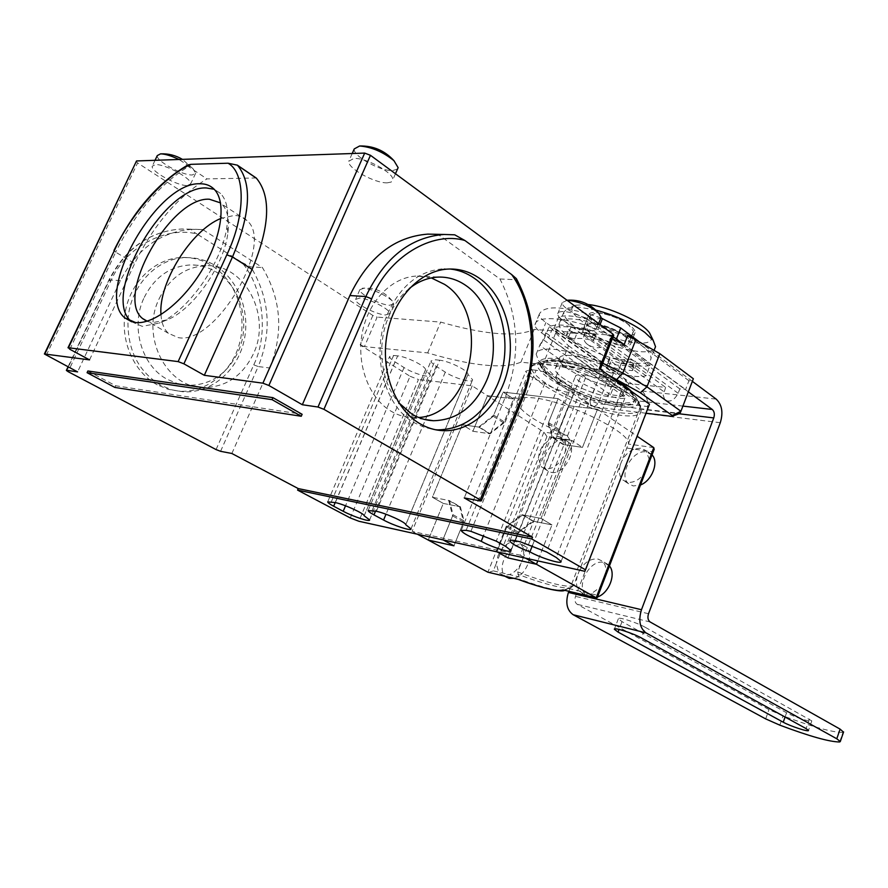 <?xml version="1.0" encoding="UTF-8"?>
<svg xmlns="http://www.w3.org/2000/svg" width="888" height="888" viewBox="0 0 888 888"><rect width="100%" height="100%" fill="white"/><g stroke="black" fill="none" stroke-linecap="round" stroke-linejoin="round"><path stroke-width="0.67" stroke-dasharray="4.44 3.33" d="M645.387 627.383L811.81 720.912C812.42 722.865 793.472 716.738 786.568 712.775L622.011 621.633L618.348 618.758C617.549 616.361 637.04 622.566 645.387 627.383L641.414 637.995M600.943 317.937C564.812 305.949 544.266 304.684 539.305 314.152L539.282 314.263C539.105 316.417 541.314 319.158 545.909 322.488L641.869 390.986C647.718 396.348 649.139 403.896 646.142 413.63L575.502 596.359C574.381 599.999 574.936 602.641 577.167 604.295L768.986 709.623L783.083 715.895C812.875 727.028 832.833 732.533 842.956 732.389L843.522 732.145M692.351 381.341L638.516 341.236M622.888 343.689L688.333 391.852M568.853 591.341L639.549 409.013C640.625 405.516 640.115 402.819 638.017 400.91L541.669 332.933C537.051 329.637 534.831 326.928 534.987 324.819L535.009 324.708C535.986 315.207 565.256 317.027 598.09 329.47L613.164 336.741M646.031 375.791L582.917 329.981C569.297 326.407 559.762 325.685 554.312 327.794L617.515 372.938C630.469 376.468 639.982 377.422 646.031 375.791L650.105 365.312C644.022 367.022 634.509 366.134 621.556 362.637L558.619 317.138C564.091 314.94 573.637 315.606 587.257 319.136L650.105 365.312M582.917 329.981L587.257 319.136M558.619 317.138L554.312 327.794M617.515 372.938L621.556 362.637M157.265 384.826C133.533 372.105 119.558 339.949 125.63 310.09C131.557 280.197 156.443 257.786 182.706 257.464C193.096 257.353 202.797 260.062 211.777 265.59C235.487 280.286 247.208 313.309 239.816 342.313C232.567 371.351 206.993 392.762 179.742 391.264L168.243 389.321L157.265 384.826M128.016 319.702C130.014 285.736 157.32 257.453 186.447 257.631C196.859 257.52 206.56 260.228 215.551 265.767C239.283 280.519 251.015 313.619 243.601 342.713C236.341 371.828 210.734 393.306 183.45 391.819L171.939 389.876L160.95 385.359C138.362 371.617 127.373 349.894 127.983 320.202M450.005 268.997L443.878 268.775C419.724 270.429 401.132 285.081 388.067 312.731C370.252 352.125 383.527 405.616 414.041 422.621L424.431 427.428L435.342 429.725M131.568 321.756L142.247 326.351L158.919 323.154C187.879 311.843 223.177 261.283 227.095 225.263C228.882 210.623 226.718 200.033 220.59 193.506L214.186 189.266M389.677 305.272L393.884 303.84L392.041 300.655C383.838 294.083 374.447 289.943 363.88 288.245L359.84 289.677C358.663 293.75 380.131 304.928 389.677 305.272M385.514 314.974L389.699 313.608C390.986 309.701 369.108 298.346 359.618 298.057L355.611 299.434C354.467 303.419 375.979 314.552 385.514 314.974M567.132 300.322L562.237 302.608C560.916 307.659 582.772 319.07 594.56 319.569L600.776 318.204M590.143 330.636C594.194 330.913 596.37 330.203 596.669 328.505C598.112 323.654 575.746 312.021 564.002 311.588C560.095 311.377 558.008 312.088 557.731 313.742C556.454 318.681 578.365 330.059 590.143 330.636M157.254 155.611C155.811 160.917 182.717 175.68 192.33 174.958L195.649 173.216L193.129 168.82L179.021 159.485M187.401 185.548L190.698 183.849C192.319 178.81 164.835 163.781 155.333 164.591L152.214 166.278C150.827 171.473 177.811 186.18 187.401 185.548M354.245 148.918C352.547 155.844 380.308 171.384 392.685 170.574L397.547 169.009M387.335 182.817L391.197 182.062L392.74 179.998C394.627 173.382 366.167 157.498 353.89 158.441L348.762 161.261C347.13 168.043 374.98 183.516 387.335 182.817M144.233 297.413C154.767 276.856 170.274 266.034 190.754 264.935C199.955 264.868 208.547 267.288 216.517 272.172C241.259 286.88 250.993 324.398 237.984 352.125C227.139 374.159 210.489 385.237 188.034 385.359L177.556 383.616L167.566 379.487C141.658 366.211 129.97 326.473 144.233 297.413M409.202 288.578C400.621 295.593 393.828 304.839 388.833 316.328C376.257 344.744 380.83 382.395 398.912 402.908M146.764 321.29L152.292 322.71L167.233 319.835C193.118 309.712 224.409 264.89 227.894 232.756C229.493 219.591 227.517 210.068 221.956 204.185L220.557 202.908M159.241 298.568C169.852 277.755 185.459 266.8 206.038 265.69C245.132 263.814 271.894 315.984 253.38 353.868C242.468 376.168 225.73 387.39 203.174 387.534C166.578 387.568 140.237 336.419 159.241 298.568M431.324 277.922L417.626 276.035C392.751 276.412 368.631 300.322 362.393 332.145C356.021 363.925 368.709 397.979 390.998 411.155C397.791 415.196 404.95 417.371 412.476 417.693L418.659 417.504M160.972 314.641C161.494 322.943 163.947 329.159 168.354 333.278L178.31 337.629C215.618 345.465 275.324 243.134 246.931 220.557C243.578 217.216 239.327 215.518 234.177 215.451L220.923 218.437M87.879 370.984L115.618 385.747L302.12 414.296M114.841 387.434L115.618 385.747M231.857 453.479L269.686 367.965C283.783 332.911 281.352 299.423 262.393 267.51L202.708 229.559L192.896 229.237C161.183 231.402 137.03 248.54 120.413 280.641L77.589 371.883M46.265 355.311L137.607 162.937L372.849 315.451L377.134 317.105L364.446 346.609L427.672 352.902C472.383 366.067 503.463 369.164 520.901 362.193L598.945 369.963L600.155 369.63L599.267 368.564M372.849 315.451L360.139 344.944L410.067 376.279L350.283 517.937M216.062 449.572L253.757 364.835C268.731 334.243 263.581 287.645 241.891 262.404L196.903 233.977C165.878 225.774 125.042 247.297 110.545 281.54L68.132 371.672M436.441 234.299L438.15 234.465L499.922 278.965C518.992 316.295 520.834 355.589 505.45 396.825L464.269 497.913M89.544 359.873L134.676 263.514C153.613 224.919 177.7 196.714 206.96 178.899L256.044 177.989M202.708 229.559L191.331 229.315C191.619 230.425 193.473 231.979 196.903 233.977M241.891 262.404L250.849 266.944L262.393 267.51M410.067 376.279L418.448 379.509L358.83 521.245M586.457 375.446L581.274 374.914C577.555 374.558 575.579 375.091 575.357 376.49C576.401 380.275 582.739 384.393 594.372 388.833C604.24 395.859 625.629 401.376 625.418 396.77L621.123 391.675L612.032 385.281C603.951 380.097 595.426 376.823 586.457 375.446L520.379 541.813M536.097 370.229L531.224 369.719L525.885 371.151C526.995 374.847 533.3 378.91 544.821 383.327C554.578 390.076 574.725 395.404 574.514 391.131L569.985 385.991L560.883 379.764C552.836 374.714 544.577 371.539 536.097 370.229L470.918 531.335M397.669 355.877L393.595 355.455L389.643 356.521C389.643 357.797 391.43 359.573 395.016 361.86L404.051 367.565C413.297 373.582 430.547 378.532 430.325 375.069L425.474 369.841C426.54 366.566 406.626 356.532 397.669 355.877L335.32 502.597M439.66 360.228L435.353 359.784L431.002 360.95C430.991 362.249 432.734 364.036 436.208 366.311L445.288 372.139C454.656 378.377 472.816 383.494 472.594 379.786L467.954 374.447C469.042 371.018 449.039 360.928 439.66 360.228L376.39 511.299M648.573 406.66L582.195 398.823L597.491 409.246L568.564 405.683L558.097 398.656L503.13 392.085L513.597 398.923L487.468 395.704L472.172 385.847L418.448 379.509M360.139 344.944L364.446 346.609M613.719 335.342L534.232 329.437C516.494 337.34 485.292 334.887 440.648 322.089L377.134 317.105M137.607 162.937L135.986 161.25M499.922 278.965L516.217 279.742L516.394 278.654M454.379 234.809L438.15 234.465M187.945 164.924L188.4 166.589L206.96 178.899M467.865 374.769L405.738 524.875M425.43 370.052L364.147 515.906M544.821 383.327L483.627 535.342M594.372 388.833L532.434 545.521M472.172 385.847L412.121 531.368L520.213 555.178L582.195 398.823M546.941 436.574L538.317 458.197L539.527 451.814L542.69 445.565L552.292 437.351L558.452 436.408L563.269 438.927L546.941 436.574L543.922 432.112L487.468 395.704L513.597 398.923L504.284 421.856L493.717 415.151L503.13 392.085L558.097 398.656L548.54 422.555L553.424 437.817L571.872 440.47L541.025 518.437L522.743 514.874L533.677 521.278L551.97 524.886L537.795 560.883L551.97 524.886L541.025 518.437L571.872 440.47L582.484 447.386L597.491 409.246L582.484 447.386L564.047 444.666L559.107 429.448L568.564 405.683L597.491 409.246L637.129 436.263M520.213 555.178L525.563 558.175M534.232 329.437L520.901 362.193M427.672 352.902L440.648 322.089M504.284 421.856L489.332 433.677L472.893 431.257L487.468 395.704L472.893 431.257L462.293 424.697L432.401 497.269L443.301 503.429L428.282 540.071L443.301 503.429L459.584 506.648L463.591 522.066L453.946 545.809L464.058 520.912L453.091 514.751L449.483 500.599L432.401 497.269L462.293 424.697L478.721 427.061L493.717 415.151M417.438 534.232L412.121 531.368M522.743 514.874L506.793 526.995L496.892 551.759L442.879 539.793L452.614 515.917L448.684 500.444L432.401 497.269L443.301 503.429L460.395 506.804L449.483 500.599M548.54 422.555L559.107 429.448M533.677 521.278L517.782 533.288L507.992 557.908L518.259 532.079L532.789 521.101L551.97 524.886L541.025 518.437L521.855 514.696L507.27 525.785L496.892 551.759L442.879 539.793L453.091 514.751M564.047 444.666L553.424 437.817M459.584 506.648L448.684 500.444M478.721 427.061L489.332 433.677M463.591 522.066L452.614 515.917M517.782 533.288L506.793 526.995M570.24 355.511C563.403 354.945 559.74 355.977 559.262 358.586C557.142 366.378 594.56 385.348 615.118 387.101C622.377 387.834 626.284 386.835 626.861 384.104C629.459 376.556 590.698 356.843 570.24 355.511C563.403 354.945 559.74 355.977 559.262 358.586C557.142 366.378 594.56 385.348 615.118 387.101C622.377 387.834 626.284 386.835 626.861 384.104C629.459 376.556 590.698 356.843 570.24 355.511M566.156 365.69C559.329 365.09 555.677 366.067 555.233 368.62C553.18 376.257 590.675 395.16 611.221 397.047C618.47 397.813 622.366 396.869 622.921 394.194C625.452 386.813 586.591 367.166 566.156 365.69C559.329 365.09 555.677 366.067 555.233 368.62C553.18 376.257 590.675 395.16 611.221 397.047C618.47 397.813 622.366 396.869 622.921 394.194C625.452 386.813 586.591 367.166 566.156 365.69M602.708 363.181C584.06 355.367 567.732 350.738 553.701 349.284C542.723 348.429 536.874 350.083 536.163 354.268L538.561 360.561L555.888 377.134L558.485 383.716L542.002 368.076C528.504 352.414 571.139 356.199 608.324 374.98M612.343 338.805L610.411 337.973L608.602 342.535C602.131 348.962 594.882 349.428 586.846 343.911C583.827 341.225 582.95 337.94 584.226 334.032L586.047 329.492L563.403 325.219C556.954 324.753 552.192 325.241 549.128 326.684L543.722 340.026L540.337 343.956L540.47 345.965L545.798 332.811L548.573 338.084L552.092 329.404L613.486 373.149L610.189 381.54L615.484 382.106L610.511 394.772L623.875 396.292L628.87 383.516L665.634 387.412L663.203 395.16L664.835 399.977C669.796 402.664 674.236 400.444 678.143 393.295L679.831 388.911L685.569 389.521L688.933 380.741L692.296 381.074L679.942 413.442L598.268 403.663L590.043 400.499L590.564 405.561L558.485 383.716M568.486 345.754L602.219 369.686L590.043 400.499L555.888 377.134L568.486 345.754L552.092 329.404M574.37 333.111L568.464 333.078L570.851 327.139L568.598 329.548L570.917 331.213L576.989 333.2C580.563 331.89 586.679 332.378 595.315 334.643L592.94 340.615L594.383 339.205L592.063 337.518L581.684 334.121L574.37 333.111M592.063 337.518L594.449 331.535L584.071 328.138L570.851 327.139M646.031 413.231L593.994 406.882L590.564 405.561M593.994 406.882L598.268 403.663L610.411 372.838L613.486 373.149M693.35 378.732L692.296 381.074M688.933 380.741L627.827 335.287M624.253 344.378L685.569 389.521M679.831 388.911L610.411 337.973M610.189 381.54L548.573 338.084M545.798 332.811L615.484 382.106M610.511 394.772L540.47 345.965M543.722 340.026L623.875 396.292M628.87 383.516L549.128 326.684M568.464 333.078L566.222 335.442L568.553 337.107L574.625 339.105C578.199 337.817 584.304 338.317 592.94 340.615M606.793 364.435L609.013 366.023L618.991 369.319L632.178 370.618L634.787 368.509L632.578 366.911L626.528 364.913C622.721 366.034 616.627 365.445 608.236 363.181L606.793 364.435L609.079 358.674L610.522 357.387C618.914 359.651 625.008 360.206 628.815 359.063L626.528 364.913M586.047 329.492L665.634 387.412M610.411 372.838L602.219 369.686M584.071 328.138L581.684 334.121M594.383 339.205L596.769 333.222L595.315 334.643M594.449 331.535L596.769 333.222M574.625 339.105L576.989 333.2M568.553 337.107L570.917 331.213M566.222 335.442L568.598 329.548M609.013 366.023L611.277 360.262L609.079 358.674M618.991 369.319L621.267 363.547L611.277 360.262M608.236 363.181L610.522 357.387M632.578 366.911L634.876 361.05L628.815 359.063M634.787 368.509L637.073 362.659L634.876 361.05M632.178 370.618L634.454 364.802L637.073 362.659M621.267 363.547L634.454 364.802M595.759 310.045L578.854 307.137L567.765 308.169L563.813 312.188C563.458 316.206 567.388 321.234 575.602 327.25C595.548 340.47 616.705 348.596 639.06 351.604C647.474 352.292 652.736 351.215 654.867 348.362M571.006 338.716C595.915 357.365 650.493 371.14 650.948 358.43C651.337 354.8 647.774 350.127 640.226 344.422C615.584 325.119 558.53 310.966 559.107 323.854C558.785 327.794 562.748 332.745 571.006 338.716M588.089 304.529L575.746 305.206C557.353 310.955 607.98 341.469 637.44 342.99C647.297 343.678 652.025 341.736 651.625 337.163M590.331 333.133C586.247 330.125 584.304 327.628 584.482 325.641C584.36 319.07 612.931 326.118 625.418 335.864C629.315 338.816 631.157 341.236 630.957 343.134C630.824 349.672 602.885 342.713 590.331 333.133M629.603 325.241C617.171 315.418 588.611 308.447 588.689 315.151C588.489 317.171 590.42 319.691 594.483 322.721C606.981 332.378 634.909 339.249 635.098 332.6C635.309 330.658 633.477 328.205 629.603 325.241M596.07 322.244C607.581 331.146 633.322 337.473 633.488 331.335L628.415 324.553C618.059 317.615 607.448 313.708 596.592 312.82L590.742 315.273C590.564 317.127 592.329 319.458 596.07 322.244M591.686 333.233C603.252 342.058 629.004 348.473 629.115 342.457C629.303 340.703 627.605 338.472 623.998 335.753C612.498 326.784 586.202 320.291 586.313 326.351C586.147 328.171 587.934 330.469 591.686 333.233M563.825 590.154L571.994 586.868L573.848 584.892L641.092 411.033C645.387 399.311 580.907 366.855 547.585 364.457C536.63 363.492 530.813 365.035 530.158 369.086C527.161 381.474 587.989 411.943 621.611 415.418C633.666 416.838 640.159 415.384 641.092 411.033L638.583 402.53C628.882 388.289 576.257 364.79 549.073 362.748L535.486 363.569C513.986 370.485 582.939 409.179 621.833 412.964C638.761 414.729 644.333 411.255 638.583 402.53L636.008 397.136C627.028 383.938 578.854 362.415 553.835 360.572L541.292 361.349C521.278 367.743 584.792 403.563 620.668 406.926C636.23 408.48 641.347 405.217 636.008 397.136C626.373 382.828 579.786 362.437 554.678 360.395L541.292 361.349L535.486 363.569C531.635 365.801 529.859 367.643 530.158 369.086L516.905 401.764C517.449 398.002 523.176 396.725 534.088 397.924C567.266 401.087 632.267 433.2 628.304 444.011M551.237 472.394C563.758 475.38 578.221 449.483 568.276 441.969L564.069 440.048C551.448 437.384 537.296 463.136 547.319 470.596L551.237 472.394M565.034 452.27C566.544 446.586 565.956 442.135 563.269 438.927L569.93 439.882L563.303 456.632C558.397 465.157 552.48 469.23 545.543 468.853L541.625 467.055L538.317 458.197L496.27 563.503L497.979 555.744L502.231 548.562C506.859 543.267 511.632 541.003 516.561 541.747L519.935 543.334C523.676 546.697 524.642 551.87 522.832 558.863L517.671 571.905L519.436 579.131L518.292 579.42M513.719 578.343C526.151 576.279 534.998 552.891 525.796 546.664L522.41 545.077C509.39 541.38 494.96 569.474 506.116 576.923M488.6 572.416L493.328 570.873L496.27 563.503L498.59 572.105L500.177 573.704L503.274 575.169L509.412 574.636C514.208 572.727 518.093 568.964 521.056 563.347M595.36 597.591L597.546 596.947M609.434 565.956L603.884 562.481C589.676 558.508 574.68 587.412 586.668 595.781M605.96 575.013L606.193 569.486L604.872 564.613L602.12 561.027L598.035 559.063C590.509 558.286 584.193 562.382 579.087 571.373M577.289 576.023C575.702 582.151 576.345 587.146 579.231 590.975L584.459 594.272L591.197 593.783L600.155 587.29L602.497 584.038M652.025 454.911L646.397 451.937C632.689 449.084 617.948 475.402 628.615 483.749L633.311 485.969L640.503 484.959M654.079 449.55L652.181 451.703L634.054 449.106L640.792 448.151L645.82 450.505L649.272 459.296L648.995 462.815M645.643 471.55L643.334 474.78L652.181 451.703M620.146 465.412C618.536 471.772 619.469 476.656 622.932 480.075L627.627 482.295C633.122 482.906 638.35 480.397 643.334 474.78L597.136 595.171L597.391 597.369M618.459 404.306C628.438 405.416 633.81 404.14 634.587 400.477C638.15 390.509 584.781 363.547 556.954 361.605C547.741 360.806 542.834 362.138 542.246 365.59C539.593 376.024 590.431 401.598 618.459 404.306M614.052 379.043C594.061 368.465 575.269 362.049 557.686 359.795C548.462 359.007 543.556 360.35 542.968 363.814C540.293 374.292 591.108 399.878 619.136 402.553C629.126 403.651 634.498 402.364 635.286 398.69L631.357 391.308M522.832 558.863L563.303 456.632M516.905 401.764C519.225 411.1 535.897 422.3 566.933 435.364L569.93 439.882M493.262 416.283L503.818 422.988L513.597 398.923L503.13 392.085L493.262 416.283L479.531 427.184L462.293 424.697L472.893 431.257L490.143 433.788L479.531 427.184M558.641 430.613L548.074 423.731L558.097 398.656L568.564 405.683L558.641 430.613L563.147 444.544L552.536 437.695L571.872 440.47L582.484 447.386L563.147 444.544M626.861 448.063L634.054 449.106C628.915 451.304 624.863 455.233 621.889 460.905M548.074 423.731L552.536 437.695M503.818 422.988L490.143 433.788M521.855 514.696L532.789 521.101M460.395 506.804L464.058 520.912M518.259 532.079L507.27 525.785M568.653 588.5L597.136 595.171M493.328 570.873L519.247 576.934M650.138 621.977L577.167 604.295M809.423 719.025L806.082 728.593M785.07 717.027L786.568 712.775M622.011 621.633L619.058 629.414M648.518 613.73L575.502 596.359M839.671 741.968L842.956 732.389M779.819 725.152L783.083 715.895M765.689 718.903L768.986 709.623M541.669 332.933L545.909 322.488M720.29 422.699L646.142 413.63M639.549 409.013L679.065 413.764M682.905 406.094L638.017 400.91M600.044 324.586L598.09 329.47M641.869 390.986L716.194 399.112M535.009 324.708L539.305 314.152M120.413 280.641L109.402 279.931L68.387 367.022M220.568 451.315L258.208 366.555L269.686 367.965M505.45 396.825L521.589 398.801L480.219 500.965M69.863 349.295L115.695 252.17L134.676 263.514M191.331 229.315L181.563 229.004C149.972 231.146 125.918 248.118 109.402 279.931L110.545 281.54M253.757 364.835L258.208 366.555C272.239 331.801 269.786 298.601 250.849 266.944M598.945 369.963L612.554 335.586M516.217 279.742C535.264 317.449 537.051 357.131 521.589 398.801L522.688 398.668M113.975 250.427L115.695 252.17C134.898 213.264 159.13 184.737 188.4 166.589M436.208 366.311L375.546 511.122M372.183 510.4L435.353 359.784M445.288 372.139L385.991 514.241M395.016 361.86L335.209 502.575M331.335 501.753L393.595 355.455M404.051 367.565L345.521 505.794M466.145 530.325L531.224 369.719M569.985 385.991L505.938 546.575M560.883 379.764L496.248 541.147M515.295 540.736L581.274 374.914M621.123 391.675L556.232 557.486M612.032 385.281L546.542 551.948M555.577 333.266L542.735 365.057L545.709 372.039M678.143 393.295L608.602 342.535M584.226 334.032L663.958 391.752M571.994 586.868L571.028 587.567C568.464 588.478 562.903 587.934 554.356 585.947C543.9 583.449 531.701 579.553 517.76 574.259M573.848 584.892C572.527 586.846 566.511 586.591 555.821 584.126C544.91 581.54 532.19 577.455 517.671 571.905M555.699 360.739C543.534 358.874 530.647 363.692 553.257 379.576C577.511 395.537 609.69 404.484 619.613 405.106C639.527 406.427 641.291 400.499 624.908 387.335C610.689 376.279 572.061 361.438 555.699 360.739M566.933 435.364L543.922 432.112L487.901 572.205M653.79 447.63L628.304 444.033M565.412 589.954L564.968 590.176C558.474 591.475 543.301 587.789 519.436 579.131M811.81 720.912L808.491 730.436M618.348 618.758L614.441 629.048M539.282 314.263L534.987 324.819M186.447 257.631L182.706 257.464M443.878 268.775L449.328 269.02M393.884 303.84L389.699 313.608M598.645 323.554L596.669 328.505M195.649 173.216L190.698 183.849M395.471 173.737L392.74 179.998M206.038 265.69L190.754 264.935M417.626 276.035L438.894 277.078M168.354 333.278L147.186 321.167M68.043 366.833L108.891 280.12C125.33 248.274 149.55 231.235 181.563 229.004L192.896 229.237M183.45 391.819L179.742 391.264M220.59 193.506L214.208 189.288M368.309 510.256L431.002 360.95M411 528.926L472.594 379.786M405.749 524.719L467.954 374.447M327.827 501.609L389.643 356.521M369.597 519.924L430.325 375.069M364.158 515.762L425.474 369.841M461.338 530.147L525.885 371.151M511.033 550.638L574.514 391.131M509.956 540.559L575.357 376.49M561.105 561.494L625.418 396.77M359.84 289.677L355.611 299.434M562.237 302.608L557.731 313.742M155.034 160.306L152.214 166.278M352.192 153.524L348.762 161.261M227.894 232.756L227.095 225.263M167.233 319.835L158.919 323.154M392.041 300.655C384.226 291.375 374.292 287.246 362.237 288.256M567.044 300.255L565.889 300.388M193.129 168.82L182.44 159.363M203.174 387.534L188.034 385.359M412.476 417.693L424.542 419.425M246.931 220.557L221.956 204.185M555.233 368.62L559.262 358.586L555.233 368.62M536.163 354.268L540.337 343.956M622.921 394.194L626.861 384.104L622.921 394.194M542.002 368.076L538.561 360.561M586.846 343.911L664.835 399.977M654.09 350.327L650.948 358.43M588.689 315.151L584.482 325.641M633.488 331.335L629.115 342.457M563.813 312.188L559.107 323.854M575.746 305.206L567.765 308.169M635.098 332.6L630.957 343.134M590.742 315.273L586.313 326.351M628.993 324.997C619.735 316.794 608.935 312.743 596.592 312.82M564.568 590.331L573.193 585.958M568.276 441.969L562.648 438.317M525.796 546.664L519.935 543.334M607.969 564.446L602.12 561.027M651.426 454.301L645.82 450.505M634.587 400.477L635.286 398.69M547.319 470.596L541.625 467.055M504.895 576.257L500.177 573.704M585.925 595.371L580.741 592.474M628.615 483.749L622.932 480.075M542.246 365.59L542.968 363.814"/><path stroke-width="1.33" d="M843.522 732.145L840.104 729.126L650.138 621.977C647.918 620.279 647.385 617.537 648.518 613.73L720.29 422.699C723.354 412.531 721.988 404.673 716.194 399.112L692.351 381.341M806.082 728.593L808.491 730.436C809.123 732.323 790.176 726.14 783.249 722.221L618.048 632.09L614.352 629.27C613.519 626.961 633.022 633.233 641.414 637.995L806.082 728.593M688.333 391.852L712.287 409.479C714.363 411.455 714.862 414.274 713.763 417.926L641.48 609.712C638.261 620.446 639.793 628.16 646.053 632.889L836.785 738.783L840.303 741.536L839.671 741.968C829.592 741.935 809.645 736.33 779.819 725.152L765.689 718.903L573.149 614.718C566.855 610.111 565.279 602.697 568.42 592.44L568.853 591.341M638.516 341.236L620.756 327.994L600.943 317.937M613.164 336.741L622.888 343.689M479.92 278.632C470.562 272.028 460.373 268.82 449.328 269.02C421.456 269.552 394.283 296.958 387.257 333.389C380.075 369.774 394.405 408.58 419.414 423.41C426.939 427.905 434.843 430.325 443.145 430.691C472.005 431.868 499.334 405.594 507.614 370.629C516.039 335.72 504.573 296.215 479.92 278.632M435.342 429.725L437.773 429.892C464.391 429.248 484.315 414.108 497.535 384.482C513.32 347.497 503.085 297.957 474.447 278.366C466.933 273.049 458.785 269.93 450.005 268.997M200.011 183.772C156.865 181.474 93.762 293.151 124.82 317.893L135.575 322.555C154.046 324.631 183.783 301.276 202.808 268.809C221.956 236.397 226.507 201.609 214.208 189.288C210.523 185.548 205.783 183.705 200.011 183.772M214.186 189.266L206.338 187.945C163.114 185.503 100.255 296.858 131.457 321.656L131.568 321.756M600.776 318.204L601.12 317.338L598.312 312.665C589.71 305.949 579.786 301.853 568.542 300.355L567.132 300.322M179.021 159.485C171.273 155.788 165.101 153.924 160.517 153.868L157.254 155.611L155.034 160.306M397.547 169.009L398.135 167.654L393.95 160.673C383.006 151.859 371.561 146.964 359.618 145.998L354.245 148.918L352.192 153.524M398.912 402.908L411.954 414.13C418.77 418.215 425.951 420.413 433.488 420.723C457.165 420.102 474.914 406.637 486.724 380.319C500.91 347.23 491.608 302.886 465.9 285.514C457.62 279.753 448.618 276.945 438.894 277.078C428.349 277.389 418.459 281.219 409.202 288.578M220.557 202.908L209.346 199.223C170.674 196.637 114.419 296.226 142.457 318.459L146.764 321.29M418.659 417.504C472.56 414.685 491.963 314.052 444.577 284.382L431.324 277.922M220.923 218.437C191.286 230.036 158.219 283.017 160.972 314.641M301.265 416.261L302.12 414.296L272.916 397.646L87.879 370.984L87.08 372.694L114.841 387.434L301.265 416.261L272.05 399.644L87.08 372.694M66.833 370.318L77.589 371.883L44.4 353.979L89.544 359.873L69.863 349.295L68.465 347.752L178.133 361.605L183.894 363.825L204.318 375.302L262.904 383.172L268.875 385.481L302.331 404.739L317.993 407.026L323.931 409.324L480.164 499.889L481.318 500.854L480.219 500.965L464.269 497.913L532.534 537.196L298.235 488.578L231.857 453.479L220.568 451.315L216.062 449.572L68.132 371.672L66.367 370.418L68.387 367.022M272.916 397.646L272.05 399.644M532.534 537.196L531.823 538.994L585.458 569.785L584.903 571.317L358.83 521.245L350.283 517.937L297.58 490.109L298.235 488.578M531.823 538.994L297.58 490.109M585.458 569.785L649.494 404.162L599.267 368.564L612.909 334.077L370.463 155.3L268.875 385.481M302.331 404.739L349.883 295.538C368.276 257.209 394.25 236.741 427.816 234.121L436.441 234.299M323.931 409.324L371.684 298.812C388.056 256.932 432.301 230.68 464.924 240.526L511.677 274.57C533.81 304.806 538.028 360.484 521.678 397.402L480.164 499.889M262.904 383.172L364.679 153.091L136.53 160.95L44.866 353.868M256.044 177.989L256.466 178.277C271.328 196.348 269.874 226.718 252.103 269.386L204.318 375.302M68.465 347.752L114.463 250.338C130.547 214.508 165.124 175.358 191.042 164.336L228.061 163.214C245.632 172.772 245.876 215.207 226.806 254.812L178.133 361.605M383.572 520.035L373.97 514.885C370.285 512.887 368.342 511.455 368.165 510.589L376.39 511.299C385.536 513.064 406.293 522.577 405.749 524.719L411 528.926C411.755 531.435 393.517 525.507 383.572 520.035L385.991 514.241M343.201 511.288L333.655 506.227C329.87 504.206 327.883 502.763 327.694 501.909L335.32 502.597C344.033 504.273 364.691 513.719 364.158 515.762L369.597 519.924C370.318 522.266 352.991 516.583 343.201 511.288L345.521 505.794M505.938 546.575L511.033 550.638C511.843 553.524 491.608 547.163 481.229 541.303C469.463 536.752 462.781 533.166 461.183 530.536L466.145 530.325L470.918 531.335L496.248 541.147L505.938 546.575M556.232 557.486L561.105 561.494C561.949 564.59 540.47 557.93 529.925 551.87C518.048 547.286 511.333 543.656 509.79 540.97C509.801 540.059 511.643 539.993 515.295 540.736L520.379 541.813L546.542 551.948L556.232 557.486M649.494 404.162L584.903 571.317M44.444 353.89L136.53 160.95M364.679 153.091L370.463 155.3M612.909 334.077L613.719 335.342M522.688 398.668L522.743 398.523C538.306 356.399 536.186 316.439 516.383 278.654L511.677 274.57M454.401 234.809L444.044 234.465L454.401 234.809M464.924 240.526L454.778 234.854M256.188 177.989L237.362 165.168L228.061 163.214M191.042 164.336L187.945 164.924C158.131 182.506 133.478 211.011 113.975 250.427M483.627 535.342L481.229 541.303M532.434 545.521L529.925 551.87M525.563 558.175L536.463 564.28L537.795 560.883L536.463 564.28L596.192 597.735L653.79 447.63L654.079 449.55M596.436 597.846L562.97 589.898C557.564 591.73 542.612 588.211 518.126 579.331L487.901 572.205L417.438 534.232M453.946 545.809L443.079 539.904L453.946 545.809L428.282 540.071L453.946 545.809M497.091 551.87L507.992 557.908L536.463 564.28L507.992 557.908L497.091 551.87M608.324 374.98L640.304 392.751L672.227 415.484L671.839 416.372L646.031 413.231M640.304 392.751L646.964 386.846L622.765 373.06L602.708 363.181M672.227 415.484L680.93 411.266L679.942 413.442L671.839 416.372M659.84 353.679L693.35 378.732L680.93 411.266L646.964 386.846L659.84 353.679L627.827 335.287L624.253 344.378L612.343 338.805M654.867 348.362L655.522 346.675L653.146 340.259L644.91 332.467C631.457 322.799 615.073 315.329 595.759 310.045M651.625 337.163L649.572 332.945C642.157 322.067 608.369 306.382 588.089 304.529M504.895 576.257L509.201 578.377L513.719 578.343M585.925 595.371L590.387 597.58L595.36 597.591M597.546 596.947C609.046 593.162 616.416 573.803 609.434 565.956M602.497 584.038L605.96 575.013M640.503 484.959C652.014 480.719 659.174 461.949 652.025 454.911M648.995 462.815L645.643 471.55M631.357 391.308C627.583 387.468 621.822 383.383 614.052 379.043M637.129 436.263L653.79 447.63M487.901 572.205L518.292 579.42M597.391 597.369L596.736 597.913L562.97 589.898M783.249 722.221L785.07 717.027M619.058 629.414L618.048 632.09M836.785 738.783L840.104 729.126M620.756 327.994L616.439 338.939M646.053 632.889L573.149 614.718M679.065 413.764L713.763 417.926M641.48 609.712L568.42 592.44M712.287 409.479L682.905 406.094M602.464 318.492L600.044 324.586M317.993 407.026L365.834 296.57L349.883 295.538M252.103 269.386L232.478 256.987L183.894 363.825M371.684 298.812L365.834 296.57C384.338 257.809 410.4 237.107 444.044 234.465L427.816 234.121M481.318 500.854L522.743 398.523L521.678 397.402M256.466 178.277L237.673 165.479C252.303 183.472 250.571 213.975 232.478 256.987L226.806 254.812M67.999 347.785L114.463 250.338M375.546 511.122L373.97 514.885M335.209 502.575L333.655 506.227M635.852 339.671L622.765 373.06L616.794 379.442M843.6 731.934L840.303 741.536M131.457 321.656L124.82 317.893M601.12 317.338L598.645 323.554M398.135 167.654L395.471 173.737M147.186 321.167L142.457 318.459M66.4 370.329L68.043 366.833M600.288 369.286L613.775 335.187M437.773 429.892L443.145 430.691M598.312 312.665C589.843 303.541 579.42 299.4 567.044 300.255M182.44 159.363C175.613 155.333 168.309 153.502 160.517 153.868M393.95 160.673C384.637 150.538 373.193 145.654 359.618 145.998M424.542 419.425L433.488 420.723M655.522 346.675L654.09 350.327M649.572 332.945L653.146 340.259M597.302 597.591L654.223 449.184M518.426 579.464C543.634 588.977 562.814 592.463 564.568 590.331"/></g></svg>
